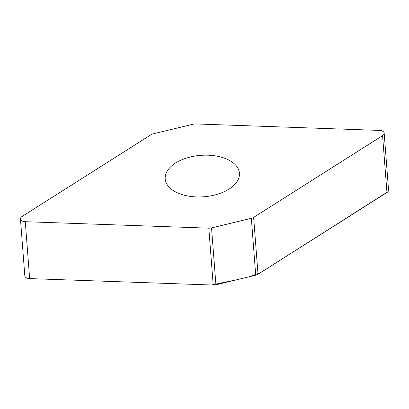 <?xml version="1.0" encoding="UTF-8"?>
<svg xmlns="http://www.w3.org/2000/svg" width="409" height="409" viewBox="0 0 409 409"><rect width="100%" height="100%" fill="white"/><g stroke="black" fill="none" stroke-linecap="round" stroke-linejoin="round"><path stroke-width="0.61" d="M251.341 218.304A5.731 3.195 -4.4 0 0 253.636 217.368L382.579 135.624A5.731 3.195 -4.4 0 0 384.174 133.181A5.731 3.195 -4.4 0 0 379.347 130.41L195.799 123.947A5.731 3.195 -4.4 0 0 193.089 124.218L153.283 133.804A5.731 3.195 -4.4 0 0 150.987 134.74L22.045 216.489A5.731 3.195 -4.4 0 0 20.45 218.933A5.731 3.195 -4.4 0 0 25.276 221.704L208.825 228.166A5.731 3.195 -4.4 0 0 211.535 227.895L251.341 218.304L255.717 275.196L215.911 284.782A5.731 3.195 175.6 0 1 213.201 285.053L29.652 278.59A5.731 3.195 175.6 0 1 24.826 275.819L20.45 218.933M384.174 133.181L388.55 190.067A5.731 3.195 175.6 0 1 386.955 192.511L258.013 274.26A5.731 3.195 175.6 0 1 255.717 275.196M175.558 163.033A37.229 20.767 -4.4 0 0 165.19 178.912A37.229 20.767 -4.4 0 0 189.152 196.213A37.229 20.767 -4.4 0 0 229.066 189.081A37.229 20.767 -4.4 0 0 239.434 173.201A37.229 20.767 -4.4 0 0 215.471 155.901A37.229 20.767 -4.4 0 0 175.558 163.033M25.276 221.704L29.652 278.59L211.514 284.996L236.622 279.792L249.091 276.791L260.385 272.757L387.942 191.683M253.636 217.368L258.013 274.26M386.955 192.511L382.579 135.624M215.911 284.782L211.535 227.895M213.201 285.053L208.825 228.166"/></g></svg>
